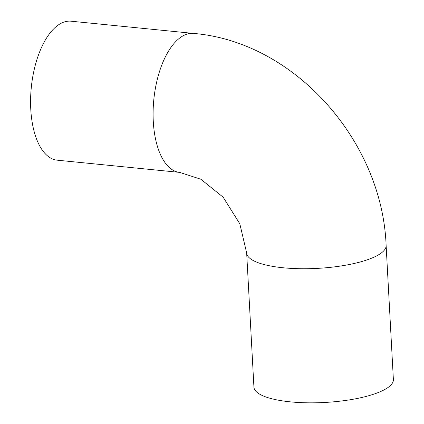 <?xml version="1.0" encoding="UTF-8"?>
<svg xmlns="http://www.w3.org/2000/svg" width="424" height="424" viewBox="0 0 424 424"><rect width="100%" height="100%" fill="white"/><g stroke="black" fill="none" stroke-linecap="round" stroke-linejoin="round"><path stroke-width="0.64" d="M60.468 23.638A69.828 32.961 95.7 0 0 30.618 98.416A69.828 32.961 95.7 0 0 57.166 160.171L179.681 172.393A69.828 32.961 -84.3 0 1 153.133 110.643A69.828 32.961 -84.3 0 1 182.983 35.865A69.828 32.961 -84.3 0 1 193.545 33.422L71.031 21.2A69.828 32.961 95.7 0 0 60.468 23.638M386.121 245.448L393.382 379.538A69.828 19.181 176.9 0 1 384.913 389.428A69.828 19.181 176.9 0 1 306.965 402.8A69.828 19.181 176.9 0 1 253.928 387.091L246.667 253.001A69.828 19.181 -3.1 0 0 299.704 268.71A69.828 19.181 -3.1 0 0 377.651 255.338A69.828 19.181 -3.1 0 0 386.121 245.448C382.268 141.033 294.622 41.785 193.545 33.422M179.681 172.393L200.886 179.246L223.172 197.213L239.83 223.84L246.667 253.001"/></g></svg>
